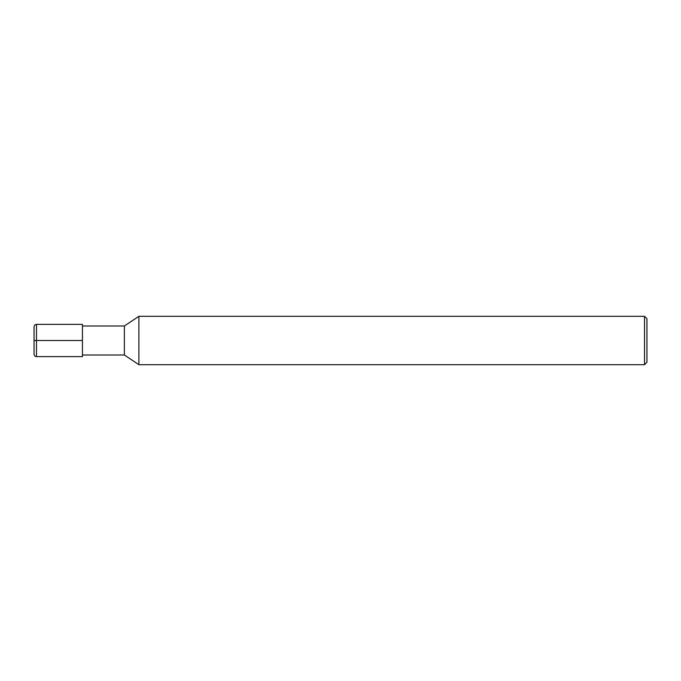 <?xml version="1.0" encoding="UTF-8"?>
<svg xmlns="http://www.w3.org/2000/svg" width="681" height="681" viewBox="0 0 681 681"><rect width="100%" height="100%" fill="white"/><g stroke="black" fill="none" stroke-linecap="round" stroke-linejoin="round"><path stroke-width="1.02" d="M644.532 364.693L644.532 316.307L646.95 318.725L646.95 362.275L644.532 364.693L138.89 364.693L124.376 355.014L124.376 325.986L82.435 325.986M138.89 364.693L138.89 316.307L124.376 325.986M36.468 356.631L82.435 356.631L82.435 324.369L36.468 324.369C35.012 324.522 34.203 325.331 34.05 326.786L34.05 354.214C34.203 355.669 35.012 356.478 36.468 356.631L36.468 324.369M34.05 340.5L82.435 340.5M124.376 355.014L82.435 355.014M644.532 316.307L138.89 316.307"/></g></svg>
